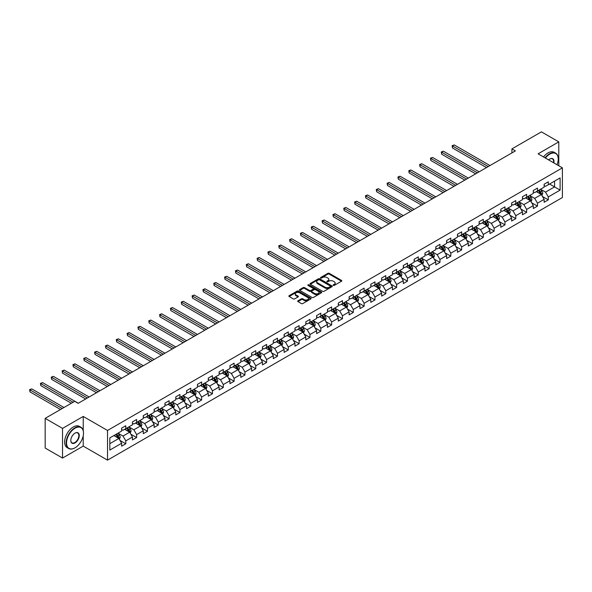 <?xml version="1.0" encoding="UTF-8"?>
<svg xmlns="http://www.w3.org/2000/svg" width="592" height="592" viewBox="0 0 592 592"><rect width="100%" height="100%" fill="white"/><g stroke="black" fill="none" stroke-linecap="round" stroke-linejoin="round"><path stroke-width="0.89" d="M333.318 285.388A0.673 0.392 0 0 0 334.273 285.388L341.517 281.207A0.962 0.555 0 0 0 341.799 280.808A0.962 0.555 0 0 0 341.517 280.416L329.248 273.334A0.962 0.555 0 0 0 327.879 273.334L320.642 277.515A0.673 0.392 0 0 0 321.597 278.07L322.529 277.522A3.086 1.783 0 0 1 326.895 277.522L327.916 278.114A3.086 1.783 0 0 1 328.819 279.372A3.086 1.783 0 0 1 327.916 280.638L326.976 281.178A0.673 0.392 0 0 0 327.931 281.725L328.871 281.185A3.086 1.783 0 0 1 333.237 281.185L334.258 281.777A3.086 1.783 0 0 1 335.161 283.035A3.086 1.783 0 0 1 334.258 284.293L333.318 284.833A0.673 0.392 0 0 0 333.318 285.388L333.318 284.833M297.961 300.803A0.962 0.555 0 0 0 297.672 301.195A0.962 0.555 0 0 0 297.961 301.594L301.402 303.578A0.962 0.555 0 0 0 302.764 303.578L310.807 298.938A0.962 0.555 0 0 0 311.089 298.538A0.962 0.555 0 0 0 310.807 298.146L298.538 291.064A0.962 0.555 0 0 0 297.177 291.064L289.133 295.704A0.962 0.555 0 0 0 288.852 296.104A0.962 0.555 0 0 0 289.133 296.496L293.292 298.893A0.962 0.555 0 0 0 294.653 298.893L298.094 296.91A0.962 0.555 0 0 0 298.375 296.511A0.962 0.555 0 0 0 298.094 296.118L296.03 294.927A2.575 1.487 0 0 1 295.275 293.876A2.575 1.487 0 0 1 296.866 292.5A2.575 1.487 0 0 1 299.678 292.825L307.759 297.487A2.575 1.487 0 0 1 308.513 298.538A2.575 1.487 0 0 1 306.922 299.915A2.575 1.487 0 0 1 304.11 299.596L302.764 298.819A0.962 0.555 0 0 0 301.402 298.819L297.961 300.803L297.961 301.594L301.402 299.619L301.402 298.819M83.228 416.442L62.53 428.393L45.17 418.366L45.17 448.04L62.53 458.06L83.228 446.109L107.529 460.147L107.529 430.473L83.228 416.442L83.228 430.525M558.789 165.775L558.789 141.88L538.091 153.824L562.4 167.862L107.529 430.473M558.789 141.88L541.428 131.853L511.91 148.895L511.91 152.906M45.17 418.366L74.681 401.324L78.159 403.33L515.388 150.901L511.91 148.895M322.603 291.338A0.962 0.555 0 0 0 323.965 291.338L332.008 286.698A0.962 0.555 0 0 0 332.29 286.299A0.962 0.555 0 0 0 332.008 285.906L319.739 278.825A0.962 0.555 0 0 0 318.37 278.825L310.326 283.464A0.962 0.555 0 0 0 310.045 283.864A0.962 0.555 0 0 0 310.326 284.256L322.603 291.338M308.247 285.529A0.673 0.392 0 0 1 308.935 285.625L308.935 284.826L321.404 292.026A0.962 0.555 0 0 1 321.693 292.418A0.962 0.555 0 0 1 321.404 292.818L313.36 297.458A0.962 0.555 0 0 1 311.999 297.458L299.73 290.376L303.171 288.4L303.171 287.601L299.73 289.584A0.962 0.555 0 0 0 299.448 289.984A0.962 0.555 0 0 0 299.73 290.376L299.73 289.584M303.171 288.4A0.962 0.555 0 0 1 304.532 288.4L304.532 287.601A0.962 0.555 0 0 0 303.171 287.601M304.532 287.601L309.512 290.472A0.962 0.555 0 0 0 310.874 290.472L313.161 289.155A0.962 0.555 0 0 0 313.442 288.763A0.962 0.555 0 0 0 313.161 288.371L307.981 285.374A0.673 0.392 0 0 1 308.935 284.826M107.529 460.147L562.4 197.528L562.4 167.862M119.998 440.441L125.793 443.785L125.793 440.862L132.46 437.014L132.46 439.937L136.626 437.532L136.626 434.602L143.294 430.754L143.294 433.684L147.46 431.279L147.46 428.349L154.127 424.501L154.127 427.431L158.293 425.019L158.293 422.096L164.961 418.248L164.961 421.171L169.127 418.766L169.127 415.843L175.794 411.995L175.794 414.918L179.961 412.513L179.961 409.59L186.628 405.735L186.628 408.665L190.794 406.26L190.794 403.33L197.462 399.482L197.462 402.412L201.628 400.007L201.628 397.077L208.295 393.229L208.295 396.152L212.461 393.747L212.461 390.824L219.129 386.976L219.129 389.899L223.295 387.494L223.295 384.571L229.962 380.715L229.962 383.646L234.129 381.241L234.129 378.31L240.796 374.462L240.796 377.393L244.962 374.988L244.962 372.057L251.63 368.209L251.63 371.14L255.796 368.727L255.796 365.804L262.463 361.956L262.463 364.879L266.629 362.474L266.629 359.551L273.297 355.703L273.297 358.626L277.463 356.221L277.463 353.291L284.13 349.443L284.13 352.373L288.297 349.968L288.297 347.038L294.964 343.19L294.964 346.12L299.13 343.715L299.13 340.785L305.798 336.937L305.798 339.86L309.964 337.455L309.964 334.532L316.631 330.684L316.631 333.607L320.797 331.202L320.797 328.279L327.465 324.423L327.465 327.354L331.631 324.949L331.631 322.018L338.298 318.17L338.298 321.101L342.465 318.696L342.465 315.765L349.132 311.917L349.132 314.848L353.298 312.435L353.298 309.512L359.966 305.664L359.966 308.587L364.132 306.182L364.132 303.259L370.799 299.411L370.799 302.334L374.965 299.929L374.965 296.999L381.633 293.151L381.633 296.081L385.799 293.676L385.799 290.746L392.466 286.898L392.466 289.828L396.633 287.423L396.633 284.493L403.3 280.645L403.3 283.568L407.466 281.163L407.466 278.24L414.134 274.392L414.134 277.315L418.3 274.91L418.3 271.987L424.967 268.132L424.967 271.062L429.133 268.657L429.133 265.727L435.801 261.879L435.801 264.809L439.967 262.404L439.967 259.474L446.634 255.626L446.634 258.556L450.801 256.144L450.801 253.221L457.468 249.373L457.468 252.296L461.634 249.891L461.634 246.968L468.302 243.12L468.302 246.043L472.468 243.638L472.468 240.707L479.135 236.859L479.135 239.79L483.301 237.385L483.301 234.454L489.969 230.606L489.969 233.537L494.135 231.132L494.135 228.201L500.802 224.353L500.802 227.276L504.969 224.871L504.969 221.948L511.636 218.1L511.636 221.023L515.802 218.618L515.802 215.695L522.47 211.84L522.47 214.77L526.636 212.365L526.636 209.435L533.303 205.587L533.303 208.517L537.469 206.112L537.469 203.182L544.137 199.334L544.137 202.257L548.303 199.852L548.303 196.929L560.106 190.113L560.106 177.926L554.556 181.13L554.556 186.902L560.106 190.113M125.793 443.785L121.626 446.19L121.626 443.267L109.823 450.083L109.823 437.895L121.626 431.08L121.626 428.149L125.793 425.744L125.793 428.675L132.46 424.819L132.46 421.896L136.626 419.491L136.626 422.414L143.294 418.566L143.294 415.643L147.46 413.238L147.46 416.161L154.127 412.313L154.127 409.383L158.293 406.978L158.293 409.908L164.961 406.06L164.961 403.13L169.127 400.725L169.127 403.655L175.794 399.8L175.794 396.877L179.961 394.472L179.961 397.395L186.628 393.547L186.628 390.624L190.794 388.219L190.794 391.142L197.462 387.294L197.462 384.363L201.628 381.958L201.628 384.889L208.295 381.041L208.295 378.11L212.461 375.705L212.461 378.636L219.129 374.788L219.129 371.857L223.295 369.452L223.295 372.375L229.962 368.527L229.962 365.604L234.129 363.199L234.129 366.122L240.796 362.274L240.796 359.351L244.962 356.946L244.962 359.869L251.63 356.021L251.63 353.091L255.796 350.686L255.796 353.616L262.463 349.768L262.463 346.838L266.629 344.433L266.629 347.363L273.297 343.508L273.297 340.585L277.463 338.18L277.463 341.103L284.13 337.255L284.13 334.332L288.297 331.927L288.297 334.85L294.964 331.002L294.964 328.072L299.13 325.667L299.13 328.597L305.798 324.749L305.798 321.819L309.964 319.414L309.964 322.344L316.631 318.496L316.631 315.566L320.797 313.161L320.797 316.084L327.465 312.236L327.465 309.313L331.631 306.908L331.631 309.831L338.298 305.983L338.298 303.06L342.465 300.647L342.465 303.578L349.132 299.73L349.132 296.799L353.298 294.394L353.298 297.325L359.966 293.477L359.966 290.546L364.132 288.141L364.132 291.072L370.799 287.216L370.799 284.293L374.965 281.888L374.965 284.811L381.633 280.963L381.633 278.04L385.799 275.635L385.799 278.558L392.466 274.71L392.466 271.78L396.633 269.375L396.633 272.305L403.3 268.457L403.3 265.527L407.466 263.122L407.466 266.052L414.134 262.204L414.134 259.274L418.3 256.869L418.3 259.792L424.967 255.944L424.967 253.021L429.133 250.616L429.133 253.539L435.801 249.691L435.801 246.768L439.967 244.355L439.967 247.286L446.634 243.438L446.634 240.507L450.801 238.102L450.801 241.033L457.468 237.185L457.468 234.254L461.634 231.849L461.634 234.78L468.302 230.924L468.302 228.001L472.468 225.596L472.468 228.519L479.135 224.671L479.135 221.748L483.301 219.343L483.301 222.266L489.969 218.418L489.969 215.488L494.135 213.083L494.135 216.013L500.802 212.165L500.802 209.235L504.969 206.83L504.969 209.76L511.636 205.905L511.636 202.982L515.802 200.577L515.802 203.5L522.47 199.652L522.47 196.729L526.636 194.324L526.636 197.247L533.303 193.399L533.303 190.476L537.469 188.064L537.469 190.994L544.137 187.146L544.137 184.216L548.303 181.811L548.303 184.741L560.106 177.926M124.683 429.311L129.685 432.197L123.018 436.045L118.015 433.159M121.626 429.474L123.018 430.273L125.793 428.675M123.018 436.045L125.793 440.862M129.685 432.197L132.46 437.014M135.516 423.058L140.519 425.944L133.851 429.792L128.849 426.906M132.46 423.221L133.851 424.02L136.626 422.414M133.851 429.792L136.626 434.602M140.519 425.944L143.294 430.754M146.35 416.805L151.352 419.691L144.685 423.539L139.682 420.653M143.294 416.96L144.685 417.767L147.46 416.161M144.685 423.539L147.46 428.349M151.352 419.691L154.127 424.501M157.183 410.552L162.186 413.438L155.518 417.286L150.516 414.4M154.127 410.707L155.518 411.514L158.293 409.908M155.518 417.286L158.293 422.096M162.186 413.438L164.961 418.248M168.017 404.292L173.019 407.178L166.352 411.033L161.35 408.14M164.961 404.454L166.352 405.254L169.127 403.655M166.352 411.033L169.127 415.843M173.019 407.178L175.794 411.995M178.851 398.039L183.853 400.925L177.186 404.773L172.183 401.887M175.794 398.201L177.186 399.001L179.961 397.395M177.186 404.773L179.961 409.59M183.853 400.925L186.628 405.735M189.684 391.786L194.687 394.672L188.019 398.52L183.017 395.634M186.628 391.948L188.019 392.748L190.794 391.142M188.019 398.52L190.794 403.33M194.687 394.672L197.462 399.482M200.518 385.533L205.52 388.419L198.853 392.267L193.85 389.381M197.462 385.688L198.853 386.495L201.628 384.889M198.853 392.267L201.628 397.077M205.52 388.419L208.295 393.229M211.351 379.272L216.354 382.166L209.686 386.014L204.684 383.128M208.295 379.435L209.686 380.234L212.461 378.636M209.686 386.014L212.461 390.824M216.354 382.166L219.129 386.976M222.185 373.019L227.187 375.905L220.52 379.753L215.518 376.867M219.129 373.182L220.52 373.981L223.295 372.375M220.52 379.753L223.295 384.571M227.187 375.905L229.962 380.715M233.019 366.766L238.021 369.652L231.354 373.5L226.351 370.614M229.962 366.929L231.354 367.728L234.129 366.122M231.354 373.5L234.129 378.31M238.021 369.652L240.796 374.462M243.852 360.513L248.855 363.399L242.187 367.247L237.185 364.361M240.796 360.669L242.187 361.475L244.962 359.869M242.187 367.247L244.962 372.057M248.855 363.399L251.63 368.209M254.686 354.26L259.688 357.146L253.021 360.994L248.018 358.108M251.63 354.416L253.021 355.222L255.796 353.616M253.021 360.994L255.796 365.804M259.688 357.146L262.463 361.956M265.519 348L270.522 350.886L263.854 354.741L258.852 351.848M262.463 348.163L263.854 348.962L266.629 347.363M263.854 354.741L266.629 359.551M270.522 350.886L273.297 355.703M276.353 341.747L281.355 344.633L274.688 348.481L269.686 345.595M273.297 341.91L274.688 342.709L277.463 341.103M274.688 348.481L277.463 353.291M281.355 344.633L284.13 349.443M287.187 335.494L292.189 338.38L285.522 342.228L280.519 339.342M284.13 335.657L285.522 336.456L288.297 334.85M285.522 342.228L288.297 347.038M292.189 338.38L294.964 343.19M298.02 329.241L303.023 332.127L296.355 335.975L291.353 333.089M294.964 329.396L296.355 330.203L299.13 328.597M296.355 335.975L299.13 340.785M303.023 332.127L305.798 336.937M308.854 322.98L313.856 325.866L307.189 329.722L302.186 326.836M305.798 323.143L307.189 323.942L309.964 322.344M307.189 329.722L309.964 334.532M313.856 325.866L316.631 330.684M319.687 316.727L324.69 319.613L318.022 323.461L313.02 320.575M316.631 316.89L318.022 317.689L320.797 316.084M318.022 323.461L320.797 328.279M324.69 319.613L327.465 324.423M330.521 310.474L335.523 313.36L328.856 317.208L323.854 314.322M327.465 310.637L328.856 311.436L331.631 309.831M328.856 317.208L331.631 322.018M335.523 313.36L338.298 318.17M341.355 304.221L346.357 307.107L339.69 310.955L334.687 308.069M338.298 304.377L339.69 305.183L342.465 303.578M339.69 310.955L342.465 315.765M346.357 307.107L349.132 311.917M352.188 297.961L357.191 300.854L350.523 304.702L345.521 301.816M349.132 298.124L350.523 298.93L353.298 297.325M350.523 304.702L353.298 309.512M357.191 300.854L359.966 305.664M363.022 291.708L368.024 294.594L361.357 298.449L356.354 295.556M359.966 291.871L361.357 292.67L364.132 291.072M361.357 298.449L364.132 303.259M368.024 294.594L370.799 299.411M373.855 285.455L378.858 288.341L372.19 292.189L367.188 289.303M370.799 285.618L372.19 286.417L374.965 284.811M372.19 292.189L374.965 296.999M378.858 288.341L381.633 293.151M384.689 279.202L389.691 282.088L383.024 285.936L378.022 283.05M381.633 279.357L383.024 280.164L385.799 278.558M383.024 285.936L385.799 290.746M389.691 282.088L392.466 286.898M395.523 272.949L400.525 275.835L393.858 279.683L388.855 276.797M392.466 273.104L393.858 273.911L396.633 272.305M393.858 279.683L396.633 284.493M400.525 275.835L403.3 280.645M406.356 266.689L411.359 269.575L404.691 273.43L399.689 270.537M403.3 266.851L404.691 267.651L407.466 266.052M404.691 273.43L407.466 278.24M411.359 269.575L414.134 274.392M417.19 260.436L422.192 263.322L415.525 267.17L410.522 264.284M414.134 260.598L415.525 261.398L418.3 259.792M415.525 267.17L418.3 271.987M422.192 263.322L424.967 268.132M428.023 254.183L433.026 257.069L426.358 260.917L421.356 258.031M424.967 254.345L426.358 255.145L429.133 253.539M426.358 260.917L429.133 265.727M433.026 257.069L435.801 261.879M438.857 247.93L443.859 250.816L437.192 254.664L432.19 251.778M435.801 248.085L437.192 248.892L439.967 247.286M437.192 254.664L439.967 259.474M443.859 250.816L446.634 255.626M449.691 241.669L454.693 244.563L448.026 248.411L443.023 245.525M446.634 241.832L448.026 242.631L450.801 241.033M448.026 248.411L450.801 253.221M454.693 244.563L457.468 249.373M460.524 235.416L465.527 238.302L458.859 242.15L453.857 239.264M457.468 235.579L458.859 236.378L461.634 234.78M458.859 242.15L461.634 246.968M465.527 238.302L468.302 243.12M471.358 229.163L476.36 232.049L469.693 235.897L464.69 233.011M468.302 229.326L469.693 230.125L472.468 228.519M469.693 235.897L472.468 240.707M476.36 232.049L479.135 236.859M482.191 222.91L487.194 225.796L480.526 229.644L475.524 226.758M479.135 223.066L480.526 223.872L483.301 222.266M480.526 229.644L483.301 234.454M487.194 225.796L489.969 230.606M493.025 216.657L498.027 219.543L491.36 223.391L486.358 220.505M489.969 216.813L491.36 217.619L494.135 216.013M491.36 223.391L494.135 228.201M498.027 219.543L500.802 224.353M503.859 210.397L508.861 213.283L502.194 217.138L497.191 214.245M500.802 210.56L502.194 211.359L504.969 209.76M502.194 217.138L504.969 221.948M508.861 213.283L511.636 218.1M514.692 204.144L519.695 207.03L513.027 210.878L508.025 207.992M511.636 204.307L513.027 205.106L515.802 203.5M513.027 210.878L515.802 215.695M519.695 207.03L522.47 211.84M525.526 197.891L530.528 200.777L523.861 204.625L518.858 201.739M522.47 198.054L523.861 198.853L526.636 197.247M523.861 204.625L526.636 209.435M530.528 200.777L533.303 205.587M536.359 191.638L541.354 194.524L534.694 198.372L529.692 195.486M533.303 191.793L534.694 192.6L537.469 190.994M534.694 198.372L537.469 203.182M541.354 194.524L544.137 199.334M549.554 184.016L554.556 186.902L545.528 192.119L540.526 189.233M544.137 185.54L545.528 186.339L548.303 184.741M545.528 192.119L548.303 196.929M62.53 428.393L62.53 458.06M109.823 443.667L118.851 438.457L113.849 435.564M118.851 438.457L121.626 443.267M542.501 196.507L548.303 199.852M531.668 202.76L537.469 206.112M520.834 209.013L526.636 212.365M510.001 215.273L515.802 218.618M499.167 221.526L504.969 224.871M488.333 227.779L494.135 231.132M477.5 234.032L483.301 237.385M466.666 240.293L472.468 243.638M455.833 246.546L461.634 249.891M444.999 252.799L450.801 256.144M434.165 259.052L439.967 262.404M423.332 265.305L429.133 268.657M412.498 271.565L418.3 274.91M401.672 277.818L407.466 281.163M390.838 284.071L396.633 287.423M380.005 290.324L385.799 293.676M369.171 296.585L374.965 299.929M358.338 302.838L364.132 306.182M347.504 309.091L353.298 312.435M336.67 315.344L342.465 318.696M325.837 321.597L331.631 324.949M315.003 327.857L320.797 331.202M304.17 334.11L309.964 337.455M293.336 340.363L299.13 343.715M282.502 346.616L288.297 349.968M271.669 352.876L277.463 356.221M260.835 359.129L266.629 362.474M250.002 365.382L255.796 368.727M239.168 371.635L244.962 374.988M228.334 377.896L234.129 381.241M217.501 384.149L223.295 387.494M206.667 390.402L212.461 393.747M195.834 396.655L201.628 400.007M185 402.908L190.794 406.26M174.166 409.168L179.961 412.513M163.333 415.421L169.127 418.766M152.499 421.674L158.293 425.019M141.666 427.927L147.46 431.279M130.832 434.188L136.626 437.532M83.228 446.109L83.228 435.764M333.592 285.485L334.258 285.1A3.086 1.783 0 0 0 335.161 283.834L335.161 283.035M328.819 279.372L328.819 280.179A3.086 1.783 0 0 1 327.916 281.437L327.25 281.822M341.517 280.416L341.517 281.207L329.248 274.133A0.962 0.555 0 0 0 327.879 274.133L320.908 278.159M332.008 285.906L332.008 286.698L319.739 279.624A0.962 0.555 0 0 0 318.37 279.624L310.341 284.264M330.299 286.58A0.673 0.392 0 0 0 330.299 286.025L319.532 279.809A0.673 0.392 0 0 0 318.577 279.809L317.593 280.379A3.086 1.783 0 0 0 316.683 281.637A3.086 1.783 0 0 0 317.593 282.895L324.949 287.15A3.086 1.783 0 0 0 329.315 287.15L330.299 286.58L330.299 287.379A0.673 0.392 0 0 0 330.499 287.105L330.499 286.299M316.683 281.637L316.683 282.443A3.086 1.783 0 0 0 317.593 283.701L317.593 282.895M330.299 287.379L329.315 287.949A3.086 1.783 0 0 1 324.949 287.949L317.593 283.701M304.532 288.4L309.512 291.271A0.962 0.555 0 0 0 310.874 291.271L313.161 289.954A0.962 0.555 0 0 0 313.442 289.562L313.442 288.763M308.935 285.625L321.397 292.825M314.678 293.454A2.575 1.487 0 0 0 317.482 293.78A2.575 1.487 0 0 0 319.081 292.404A2.575 1.487 0 0 0 318.326 291.345L315.477 289.703A0.962 0.555 0 0 0 314.115 289.703L311.829 291.027A0.962 0.555 0 0 0 311.547 291.419A0.962 0.555 0 0 0 311.829 291.812L314.678 293.454L314.678 294.254A2.575 1.487 0 0 0 317.482 294.579A2.575 1.487 0 0 0 319.081 293.203L319.081 292.404M311.547 291.419L311.547 292.219A0.962 0.555 0 0 0 311.829 292.611L311.829 291.812M314.678 294.254L311.829 292.611M308.513 298.538L308.513 299.345A2.575 1.487 0 0 1 306.922 300.721A2.575 1.487 0 0 1 304.11 300.396L302.764 299.619A0.962 0.555 0 0 0 301.402 299.619M295.275 293.876L295.275 294.683A2.575 1.487 0 0 0 296.03 295.734L296.03 294.927M298.079 296.918L296.03 295.734M310.793 298.945L298.538 291.863A0.962 0.555 0 0 0 297.177 291.863L289.14 296.503M541.909 195.471L542.731 193.392A2.605 1.502 -120 0 0 541.902 191.172L540.466 189.262M537.973 192.563L536.996 191.268M489.969 165.575L454.227 144.936L452.488 145.943L452.488 147.948L486.498 167.58M538.313 190.506L539.749 192.415A2.605 1.502 60 0 1 540.496 193.984L541.325 193.503A2.605 1.502 -120 0 0 540.585 191.934L539.149 190.025M538.498 190.402L540.089 192.526A1.325 0.762 60 0 1 540.326 192.925L541.325 193.503M452.488 147.948L452.103 145.721L488.23 166.574M452.103 145.721L454.227 144.936M557.028 164.761A11.981 6.919 120 0 0 558.234 159.041A11.981 6.919 120 0 0 549.761 154.149A11.981 6.919 120 0 0 545.41 158.049M545.047 157.842A12.277 7.089 -60 0 1 549.554 153.787A12.277 7.089 -60 0 1 555.688 153.18A12.277 7.089 -60 0 1 558.234 158.797A12.277 7.089 -60 0 1 558.234 158.922M548.606 159.892A5.994 3.456 -60 0 1 549.761 159.041L549.761 159.041A5.994 3.456 -60 0 1 553.838 162.918M543.523 156.961A12.277 7.089 -60 0 1 548.022 152.906A12.277 7.089 -60 0 1 554.164 152.299L555.688 153.18M553.461 162.696A5.698 3.286 120 0 0 552.403 158.878A5.698 3.286 120 0 0 549.657 159.1M74.821 447.915L75.029 447.796A11.981 6.919 120 0 0 83.502 433.122A11.981 6.919 120 0 0 75.029 428.231A11.981 6.919 120 0 0 66.556 442.905A11.981 6.919 120 0 0 75.029 447.796L74.821 447.915A12.277 7.089 -60 0 1 68.687 448.521A12.277 7.089 -60 0 1 66.8 438.687A12.277 7.089 -60 0 1 74.821 427.868A12.277 7.089 -60 0 1 80.963 427.261A12.277 7.089 -60 0 1 83.502 432.878A12.277 7.089 -60 0 1 83.502 433.004M75.029 442.905A5.994 3.456 -60 0 1 70.796 440.455A5.994 3.456 -60 0 1 75.029 433.122L75.029 433.122A5.994 3.456 -60 0 1 79.269 435.564A5.994 3.456 -60 0 1 75.029 442.905M70.796 440.337A5.698 3.286 120 0 0 71.972 442.823A5.698 3.286 120 0 0 74.821 442.542A5.698 3.286 120 0 0 78.544 437.525A5.698 3.286 120 0 0 77.67 432.959A5.698 3.286 120 0 0 74.925 433.181M68.687 448.521L67.155 447.641A12.277 7.089 -60 0 1 65.275 437.806A12.277 7.089 -60 0 1 73.297 426.987A12.277 7.089 -60 0 1 79.432 426.381L80.963 427.261M531.076 201.724L531.897 199.645A2.605 1.502 -120 0 0 531.068 197.432L529.633 195.515M527.139 198.823L526.162 197.521M479.135 171.828L443.393 151.189L441.654 152.196L441.654 154.201L475.665 173.833M527.479 196.759L528.915 198.675A2.605 1.502 60 0 1 529.662 200.237L530.491 199.756A2.605 1.502 -120 0 0 529.751 198.194L528.316 196.278M527.664 196.655L529.255 198.779A1.325 0.762 60 0 1 529.492 199.178L530.491 199.756M441.654 154.201L441.277 151.974L477.396 172.834M441.277 151.974L443.393 151.189M520.242 207.984L521.064 205.898A2.605 1.502 -120 0 0 520.235 203.685L518.799 201.768M516.305 205.076L515.329 203.774M468.302 178.081L432.56 157.45L430.821 158.449L430.821 160.454L464.831 180.086M516.646 203.012L518.081 204.928A2.605 1.502 60 0 1 518.829 206.49L519.658 206.009A2.605 1.502 -120 0 0 518.918 204.447L517.482 202.531M516.831 202.908L518.422 205.032A1.325 0.762 60 0 1 518.659 205.431L519.658 206.009M430.821 160.454L430.443 158.227L466.563 179.087M430.443 158.227L432.56 157.45M509.409 214.237L510.23 212.158A2.605 1.502 -120 0 0 509.401 209.938L507.966 208.029M505.472 211.329L504.495 210.027M457.468 184.341L421.726 163.703L419.987 164.702L419.987 166.707L453.997 186.339M505.812 209.272L507.248 211.181A2.605 1.502 60 0 1 507.995 212.75L508.824 212.269A2.605 1.502 -120 0 0 508.084 210.7L506.648 208.791M505.997 209.161L507.588 211.285A1.325 0.762 60 0 1 507.825 211.692L508.824 212.269M419.987 166.707L419.61 164.487L455.729 185.34M419.61 164.487L421.726 163.703M498.575 220.49L499.396 218.411A2.605 1.502 -120 0 0 498.568 216.191L497.132 214.282M494.638 217.582L493.661 216.287M446.634 190.594L410.892 169.956L409.153 170.962L409.153 172.96L443.164 192.6M494.979 215.525L496.414 217.434A2.605 1.502 60 0 1 497.162 219.003L497.99 218.522A2.605 1.502 -120 0 0 497.25 216.953L495.815 215.044M495.164 215.421L496.755 217.538A1.325 0.762 60 0 1 496.991 217.945L497.99 218.522M409.153 172.96L408.776 170.74L444.895 191.593M408.776 170.74L410.892 169.956M487.741 226.743L488.563 224.664A2.605 1.502 -120 0 0 487.734 222.451L486.298 220.535M483.805 223.843L482.828 222.54M435.801 196.847L400.059 176.209L398.32 177.215L398.32 179.221L432.33 198.853M484.145 221.778L485.581 223.695A2.605 1.502 60 0 1 486.328 225.256L487.157 224.775A2.605 1.502 -120 0 0 486.417 223.214L484.981 221.297M484.33 221.674L485.921 223.798A1.325 0.762 60 0 1 486.158 224.198L487.157 224.775M398.32 179.221L397.942 176.993L434.062 197.846M397.942 176.993L400.059 176.209M476.908 233.004L477.729 230.917A2.605 1.502 -120 0 0 476.9 228.704L475.465 226.788M472.971 230.096L471.994 228.793M424.967 203.1L389.225 182.469L387.486 183.468L387.486 185.474L421.497 205.106M473.311 228.031L474.747 229.948A2.605 1.502 60 0 1 475.494 231.509L476.323 231.028A2.605 1.502 -120 0 0 475.583 229.467L474.148 227.55M473.496 227.927L475.087 230.051A1.325 0.762 60 0 1 475.324 230.451L476.323 231.028M387.486 185.474L387.109 183.246L423.228 204.107M387.109 183.246L389.225 182.469M466.074 239.257L466.896 237.177A2.605 1.502 -120 0 0 466.067 234.957L464.631 233.041M462.137 236.349L461.161 235.046M414.134 209.353L378.392 188.722L376.653 189.721L376.653 191.727L410.663 211.359M462.485 234.284L463.913 236.201A2.605 1.502 60 0 1 464.661 237.769L465.49 237.288A2.605 1.502 -120 0 0 464.75 235.72L463.314 233.803M462.663 234.18L464.254 236.304A1.325 0.762 60 0 1 464.491 236.711L465.49 237.288M376.653 191.727L376.275 189.499L412.395 210.36M376.275 189.499L378.392 188.722M455.241 245.51L456.062 243.43A2.605 1.502 -120 0 0 455.233 241.21L453.798 239.301M451.304 242.602L450.327 241.307M403.3 215.614L367.558 194.975L365.819 195.974L365.819 197.98L399.829 217.619M451.652 240.544L453.08 242.454A2.605 1.502 60 0 1 453.827 244.022L454.656 243.541A2.605 1.502 -120 0 0 453.916 241.973L452.48 240.063M451.829 240.441L453.42 242.557A1.325 0.762 60 0 1 453.657 242.964L454.656 243.541M365.819 197.98L365.442 195.76L401.561 216.613M365.442 195.76L367.558 194.975M444.407 251.763L445.228 249.683A2.605 1.502 -120 0 0 444.4 247.471L442.964 245.554M440.47 248.855L439.493 247.56M392.466 221.867L356.724 201.228L354.985 202.235L354.985 204.24L388.996 223.872M440.818 246.797L442.246 248.707A2.605 1.502 60 0 1 442.994 250.275L443.83 249.794A2.605 1.502 -120 0 0 443.082 248.226L441.647 246.316M440.996 246.694L442.587 248.818A1.325 0.762 60 0 1 442.823 249.217L443.83 249.794M354.985 204.24L354.608 202.013L390.727 222.866M354.608 202.013L356.724 201.228M433.573 258.016L434.395 255.936A2.605 1.502 -120 0 0 433.566 253.724L432.13 251.807M429.637 255.115L428.66 253.813M381.633 228.12L345.891 207.481L344.152 208.488L344.152 210.493L378.162 230.125M429.984 253.05L431.413 254.967A2.605 1.502 60 0 1 432.16 256.528L432.996 256.047A2.605 1.502 -120 0 0 432.249 254.486L430.813 252.569M430.162 252.947L431.753 255.071A1.325 0.762 60 0 1 431.99 255.47L432.996 256.047M344.152 210.493L343.774 208.266L379.894 229.126M343.774 208.266L345.891 207.481M422.74 264.276L423.561 262.189A2.605 1.502 -120 0 0 422.732 259.977L421.297 258.06M418.803 261.368L417.826 260.066M370.799 234.373L335.057 213.742L333.318 214.741L333.318 216.746L367.329 236.378M419.151 259.303L420.579 261.22A2.605 1.502 60 0 1 421.326 262.781L422.163 262.3A2.605 1.502 -120 0 0 421.415 260.739L419.98 258.822M419.328 259.2L420.919 261.324A1.325 0.762 60 0 1 421.156 261.723L422.163 262.3M333.318 216.746L332.941 214.519L369.06 235.379M332.941 214.519L335.057 213.742M411.906 270.529L412.728 268.45A2.605 1.502 -120 0 0 411.899 266.23L410.463 264.321M407.969 267.621L406.993 266.326M359.966 240.633L324.224 219.995L322.485 220.994L322.485 222.999L356.495 242.631M408.317 265.564L409.745 267.473A2.605 1.502 60 0 1 410.493 269.042L411.329 268.561A2.605 1.502 -120 0 0 410.582 266.992L409.146 265.083M408.495 265.453L410.086 267.577A1.325 0.762 60 0 1 410.33 267.984L411.329 268.561M322.485 222.999L322.107 220.779L358.227 241.632M322.107 220.779L324.224 219.995M401.073 276.782L401.894 274.703A2.605 1.502 -120 0 0 401.065 272.483L399.637 270.574M397.136 273.874L396.159 272.579M349.132 246.886L313.39 226.248L311.651 227.254L311.651 229.252L345.661 248.892M397.484 271.817L398.912 273.726A2.605 1.502 60 0 1 399.659 275.295L400.495 274.814A2.605 1.502 -120 0 0 399.748 273.245L398.312 271.336M397.661 271.713L399.252 273.83A1.325 0.762 60 0 1 399.496 274.237L400.495 274.814M311.651 229.252L311.274 227.032L347.393 247.885M311.274 227.032L313.39 226.248M390.239 283.035L391.06 280.956A2.605 1.502 -120 0 0 390.232 278.743L388.803 276.827M386.302 280.134L385.325 278.832M338.298 253.139L302.556 232.501L300.817 233.507L300.817 235.512L334.828 255.145M386.65 278.07L388.078 279.986A2.605 1.502 60 0 1 388.826 281.548L389.662 281.067A2.605 1.502 -120 0 0 388.914 279.505L387.479 277.589M386.828 277.966L388.419 280.09A1.325 0.762 60 0 1 388.663 280.49L389.662 281.067M300.817 235.512L300.44 233.285L336.559 254.138M300.44 233.285L302.556 232.501M379.405 289.296L380.227 287.209A2.605 1.502 -120 0 0 379.398 284.996L377.97 283.08M375.469 286.387L374.492 285.085M327.465 259.392L291.723 238.761L289.984 239.76L289.984 241.765L323.994 261.398M375.816 284.323L377.245 286.239A2.605 1.502 60 0 1 377.992 287.801L378.828 287.32A2.605 1.502 -120 0 0 378.081 285.758L376.645 283.842M375.994 284.219L377.585 286.343A1.325 0.762 60 0 1 377.829 286.743L378.828 287.32M289.984 241.765L289.606 239.538L325.726 260.399M289.606 239.538L291.723 238.761M368.572 295.549L369.393 293.469A2.605 1.502 -120 0 0 368.564 291.249L367.136 289.34M364.635 292.64L363.658 291.338M316.631 265.645L280.889 245.014L279.15 246.013L279.15 248.018L313.161 267.651M364.983 290.576L366.411 292.492A2.605 1.502 60 0 1 367.158 294.061L367.995 293.58A2.605 1.502 -120 0 0 367.247 292.011L365.812 290.095M365.16 290.472L366.751 292.596A1.325 0.762 60 0 1 366.996 293.003L367.995 293.58M279.15 248.018L278.773 245.791L314.892 266.652M278.773 245.791L280.889 245.014M357.738 301.802L358.56 299.722A2.605 1.502 -120 0 0 357.731 297.502L356.303 295.593M353.801 298.893L352.825 297.598M305.798 271.906L270.056 251.267L268.317 252.266L268.317 254.271L302.327 273.911M354.149 296.836L355.577 298.745A2.605 1.502 60 0 1 356.325 300.314L357.161 299.833A2.605 1.502 -120 0 0 356.414 298.264L354.978 296.355M354.327 296.733L355.918 298.849A1.325 0.762 60 0 1 356.162 299.256L357.161 299.833M268.317 254.271L267.939 252.051L304.066 272.905M267.939 252.051L270.056 251.267M346.905 308.055L347.726 305.975A2.605 1.502 -120 0 0 346.897 303.763L345.469 301.846M342.968 305.154L341.991 303.851M294.964 278.159L259.222 257.52L257.483 258.526L257.483 260.532L291.493 280.164M343.316 303.089L344.744 304.998A2.605 1.502 60 0 1 345.491 306.567L346.327 306.086A2.605 1.502 -120 0 0 345.58 304.517L344.144 302.608M343.493 302.986L345.084 305.109A1.325 0.762 60 0 1 345.328 305.509L346.327 306.086M257.483 260.532L257.106 258.304L293.232 279.158M257.106 258.304L259.222 257.52M336.071 314.308L336.9 312.228A2.605 1.502 -120 0 0 336.064 310.016L334.635 308.099M332.134 311.407L331.157 310.104M284.13 284.412L248.388 263.773L246.649 264.779L246.649 266.785L280.66 286.417M332.482 309.342L333.91 311.259A2.605 1.502 60 0 1 334.658 312.82L335.494 312.339A2.605 1.502 -120 0 0 334.746 310.778L333.311 308.861M332.66 309.239L334.251 311.362A1.325 0.762 60 0 1 334.495 311.762L335.494 312.339M246.649 266.785L246.272 264.557L282.399 285.418M246.272 264.557L248.388 263.773M325.237 320.568L326.066 318.481A2.605 1.502 -120 0 0 325.23 316.269L323.802 314.352M321.301 317.66L320.324 316.357M273.297 290.665L237.555 270.033L235.816 271.032L235.816 273.038L269.826 292.67M321.648 315.595L323.077 317.512A2.605 1.502 60 0 1 323.824 319.073L324.66 318.592A2.605 1.502 -120 0 0 323.913 317.031L322.477 315.114M321.826 315.492L323.417 317.615A1.325 0.762 60 0 1 323.661 318.015L324.66 318.592M235.816 273.038L235.438 270.81L271.565 291.671M235.438 270.81L237.555 270.033M314.404 326.821L315.233 324.742A2.605 1.502 -120 0 0 314.396 322.522L312.968 320.612M310.467 323.913L309.49 322.618M262.463 296.925L226.721 276.286L224.982 277.285L224.982 279.291L258.993 298.93M310.815 321.856L312.243 323.765A2.605 1.502 60 0 1 312.99 325.334L313.827 324.853A2.605 1.502 -120 0 0 313.079 323.284L311.644 321.375M310.992 321.745L312.583 323.868A1.325 0.762 60 0 1 312.828 324.275L313.827 324.853M224.982 279.291L224.605 277.071L260.732 297.924M224.605 277.071L226.721 276.286M303.57 333.074L304.399 330.995A2.605 1.502 -120 0 0 303.563 328.775L302.135 326.865M299.633 330.166L298.657 328.871M251.63 303.178L215.888 282.539L214.149 283.546L214.149 285.551L248.159 305.183M299.981 328.109L301.409 330.018A2.605 1.502 60 0 1 302.157 331.587L302.993 331.106A2.605 1.502 -120 0 0 302.246 329.537L300.81 327.628M300.159 328.005L301.75 330.129A1.325 0.762 60 0 1 301.994 330.528L302.993 331.106M214.149 285.551L213.771 283.324L249.898 304.177M213.771 283.324L215.888 282.539M292.737 339.327L293.565 337.248A2.605 1.502 -120 0 0 292.729 335.035L291.301 333.118M288.8 336.426L287.823 335.124M240.796 309.431L205.054 288.792L203.315 289.799L203.315 291.804L237.325 311.436M289.148 334.362L290.576 336.278A2.605 1.502 60 0 1 291.323 337.84L292.159 337.359A2.605 1.502 -120 0 0 291.412 335.797L289.976 333.881M289.325 334.258L290.916 336.382A1.325 0.762 60 0 1 291.16 336.781L292.159 337.359M203.315 291.804L202.938 289.577L239.064 310.437M202.938 289.577L205.054 288.792M281.903 345.587L282.732 343.501A2.605 1.502 -120 0 0 281.896 341.288L280.467 339.371M277.966 342.679L276.989 341.377M229.962 315.684L194.22 295.053L192.481 296.052L192.481 298.057L226.492 317.689M278.314 340.615L279.742 342.531A2.605 1.502 60 0 1 280.49 344.093L281.326 343.612A2.605 1.502 -120 0 0 280.578 342.05L279.143 340.134M278.492 340.511L280.083 342.635A1.325 0.762 60 0 1 280.327 343.034L281.326 343.612M192.481 298.057L192.104 295.83L228.231 316.69M192.104 295.83L194.22 295.053M271.069 351.84L271.898 349.761A2.605 1.502 -120 0 0 271.062 347.541L269.634 345.632M267.133 348.932L266.156 347.63M219.129 321.944L183.387 301.306L181.648 302.305L181.648 304.31L215.658 323.942M267.48 346.875L268.909 348.784A2.605 1.502 60 0 1 269.656 350.353L270.492 349.872A2.605 1.502 -120 0 0 269.745 348.303L268.309 346.387M267.658 346.764L269.249 348.888A1.325 0.762 60 0 1 269.493 349.295L270.492 349.872M181.648 304.31L181.27 302.083L217.397 322.943M181.27 302.083L183.387 301.306M260.236 358.093L261.065 356.014A2.605 1.502 -120 0 0 260.228 353.794L258.8 351.885M256.299 355.185L255.322 353.89M208.295 328.197L172.553 307.559L170.814 308.565L170.814 310.563L204.825 330.203M256.647 353.128L258.075 355.037A2.605 1.502 60 0 1 258.822 356.606L259.659 356.125A2.605 1.502 -120 0 0 258.911 354.556L257.476 352.647M256.824 353.024L258.415 355.141A1.325 0.762 60 0 1 258.66 355.548L259.659 356.125M170.814 310.563L170.437 308.343L206.564 329.196M170.437 308.343L172.553 307.559M249.402 364.346L250.231 362.267A2.605 1.502 -120 0 0 249.395 360.054L247.967 358.138M245.465 361.446L244.489 360.143M197.462 334.45L161.72 313.812L159.981 314.818L159.981 316.824L193.991 336.456M245.813 359.381L247.241 361.298A2.605 1.502 60 0 1 247.989 362.859L248.825 362.378A2.605 1.502 -120 0 0 248.078 360.809L246.642 358.9M245.991 359.277L247.582 361.401A1.325 0.762 60 0 1 247.826 361.801L248.825 362.378M159.981 316.824L159.603 314.596L195.73 335.449M159.603 314.596L161.72 313.812M238.569 370.599L239.397 368.52A2.605 1.502 -120 0 0 238.561 366.307L237.133 364.391M234.632 367.699L233.655 366.396M186.628 340.703L150.886 320.072L149.147 321.071L149.147 323.077L183.157 342.709M234.98 365.634L236.408 367.551A2.605 1.502 60 0 1 237.155 369.112L237.991 368.631A2.605 1.502 -120 0 0 237.244 367.07L235.808 365.153M235.157 365.53L236.748 367.654A1.325 0.762 60 0 1 236.992 368.054L237.991 368.631M149.147 323.077L148.77 320.849L184.896 341.71M148.77 320.849L150.886 320.072M227.735 376.86L228.564 374.773A2.605 1.502 -120 0 0 227.728 372.56L226.299 370.644M223.798 373.952L222.821 372.649M175.794 346.956L140.052 326.325L138.313 327.324L138.313 329.33L172.324 348.962M224.146 371.887L225.574 373.804A2.605 1.502 60 0 1 226.322 375.372L227.158 374.884A2.605 1.502 -120 0 0 226.41 373.323L224.975 371.406M224.324 371.783L225.915 373.907A1.325 0.762 60 0 1 226.159 374.314L227.158 374.884M138.313 329.33L137.936 327.102L174.063 347.963M137.936 327.102L140.052 326.325M216.901 383.113L217.73 381.033A2.605 1.502 -120 0 0 216.894 378.813L215.466 376.904M212.965 380.205L211.995 378.91M164.961 353.217L129.219 332.578L127.48 333.577L127.48 335.583L161.49 355.222M213.312 378.147L214.748 380.057A2.605 1.502 60 0 1 215.488 381.625L216.324 381.144A2.605 1.502 -120 0 0 215.577 379.576L214.141 377.666M213.49 378.036L215.081 380.16A1.325 0.762 60 0 1 215.325 380.567L216.324 381.144M127.48 335.583L127.102 333.363L163.229 354.216M127.102 333.363L129.219 332.578M206.068 389.366L206.897 387.286A2.605 1.502 -120 0 0 206.06 385.066L204.632 383.157M202.131 386.458L201.162 385.163M154.127 359.47L118.385 338.831L116.654 339.838L116.654 341.843L150.657 361.475M202.479 384.4L203.914 386.31A2.605 1.502 60 0 1 204.654 387.878L205.491 387.397A2.605 1.502 -120 0 0 204.743 385.829L203.308 383.919M202.656 384.297L204.247 386.421A1.325 0.762 60 0 1 204.492 386.82L205.491 387.397M116.654 341.843L116.269 339.616L152.396 360.469M116.269 339.616L118.385 338.831M195.234 395.619L196.063 393.539A2.605 1.502 -120 0 0 195.227 391.327L193.799 389.41M191.297 392.718L190.328 391.416M143.294 365.723L107.552 345.084L105.82 346.091L105.82 348.096L139.823 367.728M191.645 390.653L193.081 392.57A2.605 1.502 60 0 1 193.821 394.131L194.657 393.65A2.605 1.502 -120 0 0 193.91 392.089L192.474 390.172M191.823 390.55L193.414 392.674A1.325 0.762 60 0 1 193.658 393.073L194.657 393.65M105.82 348.096L105.435 345.869L141.562 366.729M105.435 345.869L107.552 345.084M184.401 401.879L185.229 399.792A2.605 1.502 -120 0 0 184.393 397.58L182.965 395.663M180.464 398.971L179.494 397.669M132.46 371.976L96.718 351.345L94.986 352.344L94.986 354.349L128.989 373.981M180.812 396.906L182.247 398.823A2.605 1.502 60 0 1 182.987 400.384L183.823 399.903A2.605 1.502 -120 0 0 183.076 398.342L181.64 396.425M180.989 396.803L182.58 398.927A1.325 0.762 60 0 1 182.824 399.326L183.823 399.903M94.986 354.349L94.602 352.122L130.728 372.982M94.602 352.122L96.718 351.345M173.567 408.132L174.396 406.053A2.605 1.502 -120 0 0 173.56 403.833L172.131 401.924M169.63 405.224L168.661 403.922M121.626 378.236L85.884 357.598L84.153 358.597L84.153 360.602L118.156 380.234M169.978 403.167L171.414 405.076A2.605 1.502 60 0 1 172.154 406.645L172.99 406.164A2.605 1.502 -120 0 0 172.242 404.595L170.807 402.686M170.156 403.056L171.747 405.18A1.325 0.762 60 0 1 171.991 405.587L172.99 406.164M84.153 360.602L83.768 358.382L119.895 379.235M83.768 358.382L85.884 357.598M162.733 414.385L163.562 412.306A2.605 1.502 -120 0 0 162.726 410.086L161.298 408.177M158.797 411.477L157.827 410.182M110.793 384.489L75.051 363.851L73.319 364.857L73.319 366.855L107.322 386.495M159.144 409.42L160.58 411.329A2.605 1.502 60 0 1 161.32 412.898L162.156 412.417A2.605 1.502 -120 0 0 161.409 410.848L159.973 408.939M159.322 409.316L160.913 411.433A1.325 0.762 60 0 1 161.157 411.84L162.156 412.417M73.319 366.855L72.934 364.635L109.061 385.488M72.934 364.635L75.051 363.851M151.9 420.638L152.729 418.559A2.605 1.502 -120 0 0 151.9 416.346L150.464 414.43M147.963 417.737L146.994 416.435M99.959 390.742L64.217 370.104L62.486 371.11L62.486 373.115L96.489 392.748M148.311 415.673L149.746 417.589A2.605 1.502 60 0 1 150.486 419.151L151.323 418.67A2.605 1.502 -120 0 0 150.575 417.108L149.14 415.192M148.488 415.569L150.079 417.693A1.325 0.762 60 0 1 150.324 418.093L151.323 418.67M62.486 373.115L62.101 370.888L98.228 391.741M62.101 370.888L64.217 370.104M141.066 426.899L141.895 424.812A2.605 1.502 -120 0 0 141.066 422.599L139.631 420.683M137.129 423.99L136.16 422.688M89.126 396.995L53.384 376.364L51.652 377.363L51.652 379.368L85.655 399.001M137.477 421.926L138.913 423.842A2.605 1.502 60 0 1 139.653 425.404L140.489 424.923A2.605 1.502 -120 0 0 139.742 423.361L138.313 421.445M137.655 421.822L139.246 423.946A1.325 0.762 60 0 1 139.49 424.346L140.489 424.923M51.652 379.368L51.267 377.141L87.394 398.002M51.267 377.141L53.384 376.364M130.233 433.152L131.061 431.072A2.605 1.502 -120 0 0 130.233 428.852L128.797 426.936M126.296 430.243L125.326 428.941M78.292 403.248L42.55 382.617L40.818 383.616L40.818 385.621L71.351 403.248M126.644 428.179L128.079 430.095A2.605 1.502 60 0 1 128.819 431.664L129.655 431.183A2.605 1.502 -120 0 0 128.908 429.614L127.48 427.698M126.821 428.075L128.412 430.199A1.325 0.762 60 0 1 128.656 430.606L129.655 431.183M40.818 385.621L40.434 383.394L73.09 402.249M40.434 383.394L42.55 382.617M119.399 439.405L120.228 437.325A2.605 1.502 -120 0 0 119.399 435.105L117.963 433.196M115.462 436.496L114.493 435.201M63.988 407.503L31.716 388.87L29.985 389.869L29.985 391.874L60.517 409.509M115.81 434.439L117.246 436.348A2.605 1.502 60 0 1 117.986 437.917L118.822 437.436A2.605 1.502 -120 0 0 118.074 435.867L116.646 433.958M115.988 434.336L117.579 436.452A1.325 0.762 60 0 1 117.823 436.859L118.822 437.436M29.985 391.874L29.6 389.654L62.256 408.502M29.6 389.654L31.716 388.87M334.258 285.1L334.258 284.293M326.976 281.725L326.976 281.178M327.916 281.437L327.916 280.638M320.642 278.07L320.642 277.515M327.879 274.133L327.879 273.334M329.248 274.133L329.248 273.334M310.326 284.256L310.326 283.464M318.37 279.624L318.37 278.825M319.739 279.624L319.739 278.825M324.949 287.949L324.949 287.15M329.315 287.949L329.315 287.15M309.512 291.271L309.512 290.472M310.874 291.271L310.874 290.472M313.161 289.954L313.161 289.155M321.404 292.818L321.404 292.026M302.764 299.619L302.764 298.819M304.11 300.396L304.11 299.596M298.094 296.91L298.094 296.118M289.133 296.496L289.133 295.704M297.177 291.863L297.177 291.064M298.538 291.863L298.538 291.064M310.807 298.938L310.807 298.146M541.103 194.376L542.716 193.443M540.585 191.934L541.902 191.172M538.735 193.007L539.749 192.415M530.269 200.629L531.882 199.696M529.751 198.194L531.068 197.432M527.901 199.26L528.915 198.675M519.436 206.882L521.049 205.949M518.918 204.447L520.235 203.685M517.068 205.513L518.081 204.928M508.602 213.135L510.215 212.202M508.084 210.7L509.401 209.938M506.234 211.773L507.248 211.181M497.768 219.395L499.382 218.463M497.25 216.953L498.568 216.191M495.4 218.026L496.414 217.434M486.935 225.648L488.548 224.716M486.417 223.214L487.734 222.451M484.567 224.279L485.581 223.695M476.101 231.901L477.714 230.969M475.583 229.467L476.9 228.704M473.733 230.532L474.747 229.948M465.268 238.154L466.881 237.222M464.75 235.72L466.067 234.957M462.9 236.785L463.913 236.201M454.434 244.415L456.047 243.482M453.916 241.973L455.233 241.21M452.066 243.046L453.08 242.454M443.6 250.668L445.214 249.735M443.082 248.226L444.4 247.471M441.232 249.299L442.246 248.707M432.767 256.921L434.38 255.988M432.249 254.486L433.566 253.724M430.399 255.552L431.413 254.967M421.933 263.174L423.546 262.241M421.415 260.739L422.732 259.977M419.565 261.805L420.579 261.22M411.1 269.427L412.713 268.494M410.582 266.992L411.899 266.23M408.732 268.065L409.745 267.473M400.266 275.687L401.879 274.755M399.748 273.245L401.065 272.483M397.898 274.318L398.912 273.726M389.432 281.94L391.046 281.008M388.914 279.505L390.232 278.743M387.064 280.571L388.078 279.986M378.599 288.193L380.212 287.261M378.081 285.758L379.398 284.996M376.231 286.824L377.245 286.239M367.765 294.446L369.378 293.514M367.247 292.011L368.564 291.249M365.397 293.077L366.411 292.492M356.932 300.706L358.545 299.774M356.414 298.264L357.731 297.502M354.564 299.337L355.577 298.745M346.098 306.959L347.711 306.027M345.58 304.517L346.897 303.763M343.73 305.59L344.744 304.998M335.264 313.212L336.878 312.28M334.746 310.778L336.064 310.016M332.896 311.843L333.91 311.259M324.431 319.465L326.044 318.533M323.913 317.031L325.23 316.269M322.063 318.096L323.077 317.512M313.597 325.718L315.21 324.786M313.079 323.284L314.396 322.522M311.229 324.357L312.243 323.765M302.764 331.979L304.377 331.046M302.246 329.537L303.563 328.775M300.396 330.61L301.409 330.018M291.93 338.232L293.543 337.299M291.412 335.797L292.729 335.035M289.562 336.863L290.576 336.278M281.096 344.485L282.71 343.552M280.578 342.05L281.896 341.288M278.728 343.116L279.742 342.531M270.263 350.738L271.876 349.805M269.745 348.303L271.062 347.541M267.895 349.369L268.909 348.784M259.429 356.998L261.042 356.066M258.911 354.556L260.228 353.794M257.061 355.629L258.075 355.037M248.596 363.251L250.209 362.319M248.078 360.809L249.395 360.054M246.228 361.882L247.241 361.298M237.762 369.504L239.375 368.572M237.244 367.07L238.561 366.307M235.394 368.135L236.408 367.551M226.928 375.757L228.542 374.825M226.41 373.323L227.728 372.56M224.56 374.388L225.574 373.804M216.095 382.01L217.708 381.085M215.577 379.576L216.894 378.813M213.727 380.649L214.748 380.057M205.261 388.271L206.874 387.338M204.743 385.829L206.06 385.066M202.893 386.902L203.914 386.31M194.428 394.524L196.041 393.591M193.91 392.089L195.227 391.327M192.06 393.155L193.081 392.57M183.594 400.777L185.207 399.844M183.076 398.342L184.393 397.58M181.226 399.408L182.247 398.823M172.76 407.03L174.374 406.097M172.242 404.595L173.56 403.833M170.392 405.668L171.414 405.076M161.927 413.29L163.54 412.358M161.409 410.848L162.726 410.086M159.559 411.921L160.58 411.329M151.093 419.543L152.706 418.611M150.575 417.108L151.9 416.346M148.725 418.174L149.746 417.589M140.26 425.796L141.873 424.864M139.742 423.361L141.066 422.599M137.892 424.427L138.913 423.842M129.426 432.049L131.039 431.117M128.908 429.614L130.233 428.852M127.058 430.68L128.079 430.095M118.592 438.309L120.206 437.377M118.074 435.867L119.399 435.105M116.224 436.94L117.246 436.348"/></g></svg>
